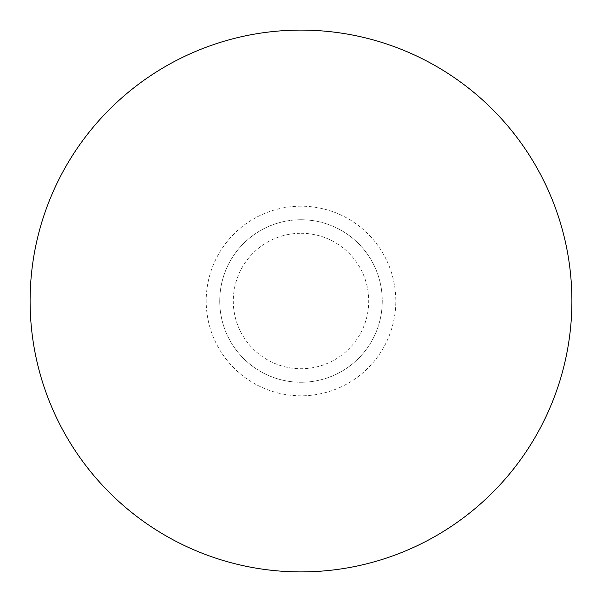 <?xml version="1.0" encoding="UTF-8"?>
<svg xmlns="http://www.w3.org/2000/svg" width="602" height="602" viewBox="0 0 602 602"><rect width="100%" height="100%" fill="white"/><g stroke="black" fill="none" stroke-linecap="round" stroke-linejoin="round"><path stroke-width="0.45" stroke-dasharray="3.01 2.26" d="M301 30.1A270.9 270.9 0 0 1 571.9 301A270.9 270.9 0 0 1 301 571.9A270.9 270.9 0 0 1 30.1 301A270.9 270.9 0 0 1 301 30.1M301 219.73A81.27 81.27 0 0 1 382.27 301A81.27 81.27 0 0 1 301 382.27A81.27 81.27 0 0 1 219.73 301A81.27 81.27 0 0 1 301 219.73A81.27 81.27 0 0 0 219.73 301A81.27 81.27 0 0 0 301 382.27A81.27 81.27 0 0 0 382.27 301A81.27 81.27 0 0 0 301 219.73M301 233.275A67.725 67.725 0 0 1 368.725 301A67.725 67.725 0 0 1 301 368.725A67.725 67.725 0 0 1 233.275 301A67.725 67.725 0 0 1 301 233.275M301 206.185A94.815 94.815 0 0 0 206.185 301A94.815 94.815 0 0 0 301 395.815A94.815 94.815 0 0 0 395.815 301A94.815 94.815 0 0 0 301 206.185"/><path stroke-width="0.9" d="M571.9 301A270.9 270.9 0 0 1 165.55 535.607A270.9 270.9 0 0 1 165.55 66.393A270.9 270.9 0 0 1 571.9 301"/></g></svg>
